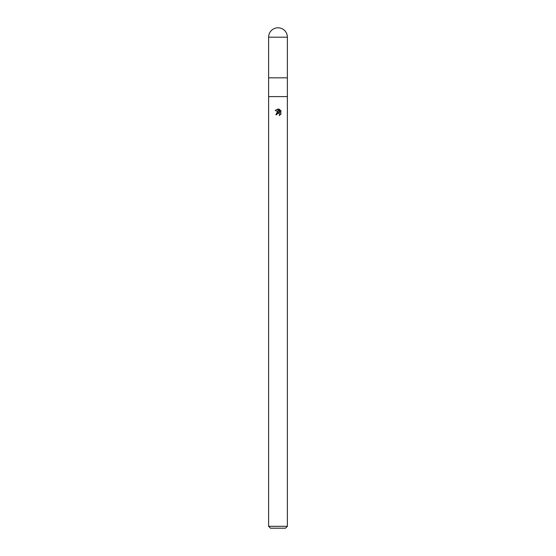 <?xml version="1.0" encoding="UTF-8"?>
<svg xmlns="http://www.w3.org/2000/svg" width="556" height="556" viewBox="0 0 556 556"><rect width="100%" height="100%" fill="white"/><g stroke="black" fill="none" stroke-linecap="round" stroke-linejoin="round"><path stroke-width="0.83" d="M268.618 37.182L268.618 77.84L278 77.84L268.618 77.84L268.618 96.605L287.382 96.605L287.382 526.323L268.618 526.323L268.618 96.605L287.382 96.605L287.382 37.182A9.382 9.382 0 0 0 278 27.8A9.382 9.382 0 0 0 268.618 37.182L287.382 37.182M278 77.84L287.382 77.84L278 77.84M268.618 526.323L270.494 528.2L285.506 528.2L287.382 526.323M279.675 114.049L279.668 115.37L279.39 113.639L278.076 113.222L278.076 112.236L279.195 112.388L278.076 111.832L278.076 109.052L278.605 109.115L279.821 112.618L279.821 109.615M279.244 109.31L281.079 111.137L279.244 109.31M280.787 110.595L280.787 114.293M281.079 113.751L279.244 115.579L281.079 113.751M276.825 114.71L276.985 114.029L276.825 114.71L275.839 114.71L277.924 112.256L276.436 113.083M277.924 109.052L277.924 111.763L275.213 110.422L277.924 109.052L275.213 110.422M279.195 112.388L278.076 112.236M277.924 112.249L277.924 113.257L276.985 114.029M277.277 113.626L277.91 113.257M278.605 109.115L278.076 109.052"/></g></svg>

